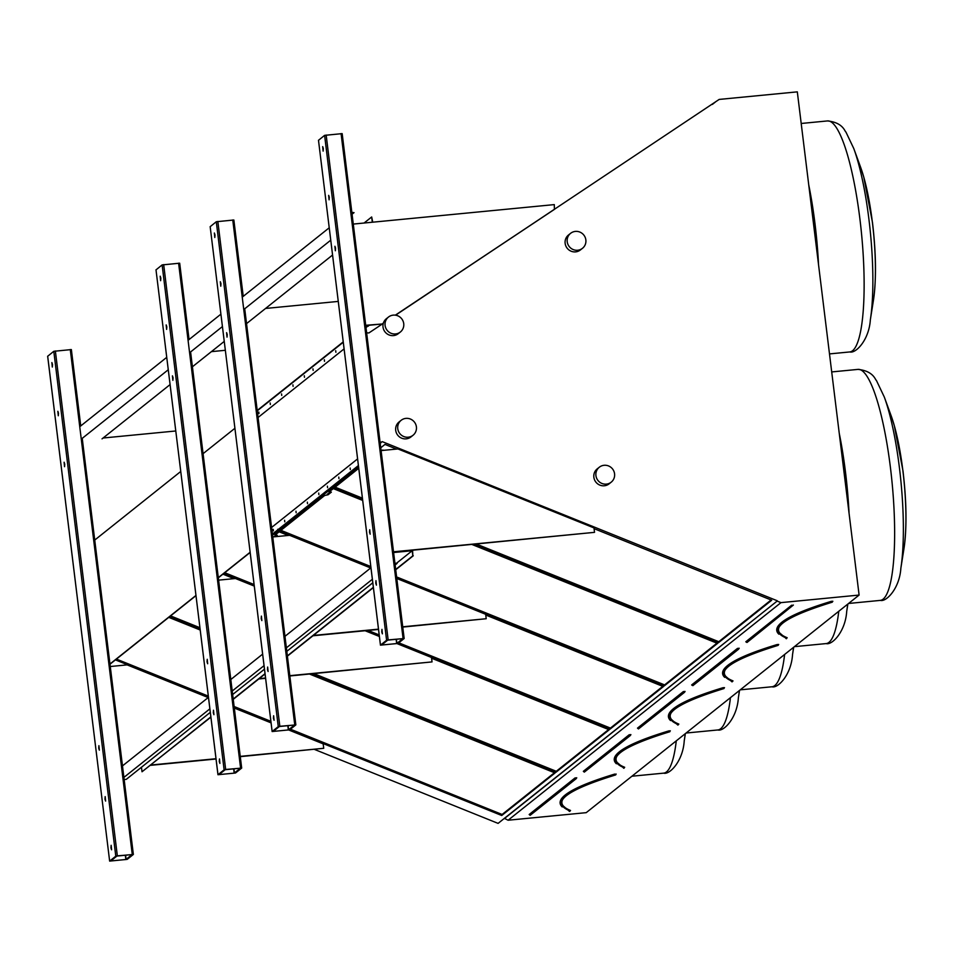 <?xml version="1.0" encoding="UTF-8"?>
<svg xmlns="http://www.w3.org/2000/svg" width="953" height="953" viewBox="0 0 953 953"><rect width="100%" height="100%" fill="white"/><g stroke="black" fill="none" stroke-linecap="round" stroke-linejoin="round"><path stroke-width="1.43" d="M314.585 749.463L498.085 823.38L504.387 818.353L508.092 820.223L586.226 812.659L859.106 595.065L797.316 91.857L719.181 99.422L395.578 315.193M127.214 859.368L133.36 854.448L117.35 855.865L115.789 856.187L109.643 861.107L127.214 859.368M235.534 772.99L241.681 768.07L225.67 769.488L224.11 769.81L217.963 774.729L235.534 772.99M289.7 729.807L295.847 724.888L279.837 726.293L278.264 726.627L272.129 731.535L289.7 729.807M94.752 540.053L180.736 471.485M133.325 854.424L82.232 438.344L133.36 854.448M109.976 664.003L195.949 595.446M241.645 768.047L203.049 453.688L234.891 428.302M218.297 577.625L250.115 552.264M257.239 410.481L343.223 341.924M295.811 724.852L244.718 308.784L295.847 724.888M272.463 534.442L358.435 465.886M398.02 643.43L404.167 638.51L388.157 639.916L386.596 640.249L380.45 645.157L398.02 643.43M569.37 811.313L569.858 810.669M562.222 806.941A300.898 37.81 -7 0 1 614.756 774.074L615.983 774.444L615.173 774.503A300.445 37.751 173 0 0 560.614 803.617L569.549 811.456L570.156 810.979M290.451 729.2L502.112 814.47L501.731 815.506L555.063 772.966L309.534 674.057M200.201 630.016L168.764 617.353M502.112 814.47L554.467 772.728M115.432 659.881L208.445 697.346L121.496 766.677M234.271 707.757L271.021 722.565M289.331 729.938L501.731 815.506M116.421 659.095L208.314 696.107M234.116 706.507L270.866 721.314M623.524 768.13L624.31 767.784A299.552 37.643 173 0 1 615.674 760.315C614.983 752.608 633.042 743.078 669.828 731.737L669.328 731.32A300.445 37.751 173 0 0 614.78 760.423L623.953 768.285M313.894 673.64L556.278 771.287L555.897 772.311L609.229 729.784L431.59 658.225M234.045 578.638L222.931 574.171M556.278 771.287L608.622 729.545M169.598 616.698L200.07 628.968M311.512 673.866L555.897 772.311M170.587 615.9L199.916 627.717M677.69 724.935L678.476 724.614M723.911 688.554L723.494 688.126A300.445 37.751 173 0 0 668.935 717.24L677.869 725.078L678.476 724.602A299.552 37.643 173 0 1 669.828 717.132C669.149 709.413 687.208 699.895 723.994 688.542L723.911 688.554M398.783 642.822L610.444 728.092L610.051 729.128L663.395 686.601L485.756 615.03M288.211 535.455L279.122 531.798M610.444 728.092L662.788 686.351M223.752 573.503L254.237 585.785M365.678 630.683L379.354 636.187M397.651 643.561L610.051 729.128M224.741 572.717L254.082 584.534M368.049 630.445L379.199 634.936M731.856 681.752L732.631 681.431M724.709 677.369A300.898 37.81 -7 0 1 777.243 644.514L778.47 644.871L777.66 644.943A300.445 37.751 173 0 0 723.101 674.045L732.035 681.883L732.357 681.109M396.603 576.946L664.598 684.909L664.217 685.934L717.549 643.406L472.009 544.497M362.688 500.444L333.288 488.603M664.598 684.909L716.954 643.168M279.956 531.143L370.931 567.785M396.758 578.197L664.217 685.934M280.944 530.344L370.8 566.547M508.092 820.223L780.972 602.63L859.106 595.065M504.268 818.675L777.136 601.093L780.972 602.63M504.387 818.353L777.136 601.093M473.998 544.306L718.383 642.751L771.716 600.223L594.076 528.653M396.531 449.077L384.964 444.42L380.747 447.791M334.11 487.948L362.557 499.408M380.735 442.823L382.236 441.632L777.267 600.771M380.199 443.336L381.009 442.692A0.786 0.762 51.4 0 1 380.616 442.847L382.236 441.632M380.056 442.18L381.641 442.025M110 664.217L195.973 595.649M218.32 577.84L250.139 552.466M383.309 323.353L368.882 332.954L366.631 332.835M712.379 104.413L715.822 101.661M476.381 544.068L718.765 641.714L771.108 599.973M718.765 641.714L718.383 642.751M335.099 487.162L362.402 498.157M786.011 638.558L786.809 638.224A299.552 37.643 173 0 1 778.148 630.755C777.469 623.036 795.529 613.518 832.314 602.165L831.814 601.748A300.445 37.751 173 0 0 777.255 630.862L786.439 638.724M396.662 643.585L402.869 638.641L387.692 640.142L381.569 645.026L396.662 643.585L396.138 639.296M404.132 638.486L342.175 133.623L324.604 135.362L318.493 140.305M329.297 197.259L328.666 195.353L329.095 199.832L329.297 197.259M375.78 583.224L376.411 585.13L375.97 580.663L375.78 583.224M335.551 248.197L334.92 246.279L335.349 250.758L335.551 248.197M369.526 532.298L370.157 534.204L369.728 529.725L369.526 532.298M323.317 148.549L322.686 146.631L323.115 151.11L323.317 148.549M381.76 631.946L382.391 633.852L381.962 629.373L381.76 631.946M365.749 325.581L382.141 323.996L383.356 323.186M365.714 325.295L382.141 323.996M395.412 315.169L554.42 209.374L554.289 204.609L353.277 224.074M382.558 323.663L383.38 323.127M395.34 315.157L554.837 209.041M393.518 551.799L594.529 532.346L593.981 527.914L397.937 448.946L381.093 450.578M594.529 532.346L393.553 552.085L412.589 550.25L412.828 555.825L412.196 550.727L393.613 552.526M288.342 729.962L294.548 725.019L279.372 726.52L273.249 731.404L288.342 729.962L287.818 725.674M243.206 296.383L233.854 220L216.283 221.739L210.172 226.683M220.977 283.637L220.346 281.731L220.774 286.21L220.977 283.637M267.459 669.602L268.091 671.508L267.65 667.04L267.459 669.602M227.231 334.574L226.6 332.657L227.028 337.136L227.231 334.574M261.205 618.676L261.837 620.582L261.396 616.103L261.205 618.676M214.997 234.926L214.365 233.008L214.794 237.488L214.997 234.926M273.44 718.324L274.071 720.23L273.63 715.751L273.44 718.324M234.176 773.157L240.382 768.201L225.206 769.702L219.083 774.586L234.176 773.157L233.652 768.857M179.688 263.195L189.063 339.542L179.688 263.195L162.117 264.922L156.006 269.878M166.811 326.831L166.179 324.913L166.608 329.393L166.811 326.831M213.293 712.796L213.925 714.702L213.496 710.223L213.293 712.796M173.065 377.757L172.433 375.851L172.862 380.33L173.065 377.757M207.039 661.858L207.671 663.764L207.242 659.297L207.039 661.858M160.831 278.109L160.199 276.203L160.628 280.682L160.831 278.109M219.273 761.507L219.905 763.413L219.476 758.945L219.273 761.507M125.856 859.535L132.062 854.579L116.885 856.08L110.762 860.964L125.856 859.535L125.331 855.234M80.719 425.943L71.368 349.572L53.797 351.3L47.686 356.255M58.49 413.197L57.859 411.291L58.288 415.77L58.49 413.197M104.973 799.174L105.604 801.08L105.164 796.601L104.973 799.174M64.744 464.135L64.113 462.229L64.542 466.696L64.744 464.135M98.719 748.236L99.35 750.142L98.909 745.663L98.719 748.236M52.51 364.487L51.879 362.581L52.308 367.048L52.51 364.487M110.953 847.884L111.584 849.79L111.144 845.311L110.953 847.884M338.244 301.422L265.565 308.45M402.726 626.8L486.209 618.723L485.661 614.292L396.793 578.495M486.209 618.723L402.762 627.086M370.681 567.976L289.617 535.324L272.772 536.944M312.941 635.782L378.52 629.433M313.346 635.448L378.484 629.147M225.313 350.287L211.399 351.645M289.795 675.677L432.043 661.906L431.495 657.487L397.175 643.656M432.043 661.906L289.831 675.963M379.389 636.485L365.094 630.731M254.272 586.083L235.451 578.507L218.606 580.139M258.775 678.965L265.589 678.31M259.192 678.643L265.553 678.024M175.757 430.982L103.079 438.011M240.239 756.372L323.722 748.284L323.174 743.864L288.854 730.034M323.722 748.284L240.275 756.658M271.057 722.862L234.307 708.067M208.195 697.548L127.13 664.884L110.286 666.516M150.455 765.342L216.033 759.005M150.86 765.021L215.997 758.719M394.971 563.604L397.103 563.39L395.138 564.962M122.901 778.196L209.874 708.853M231.234 691.818L264.041 665.659M286.388 647.837L372.361 579.281M124.164 779.542L126.296 779.34L210.303 712.344M232.651 694.534L264.469 669.161M286.817 651.34L372.79 582.783M229.816 680.311L262.623 654.139M284.971 636.33L370.943 567.774M210.863 716.87L142.021 771.763L210.899 717.144M233.235 699.335L265.053 673.962M287.401 656.14L373.385 587.584M395.721 569.763L413.268 555.778M233.211 699.049L265.029 673.676M287.365 655.867L373.35 587.298M395.686 569.489L412.828 555.825M396.853 562.973L412.196 550.727M142.021 771.763L141.461 767.248M394.911 563.163L397.103 563.39M351.895 212.841L354.039 212.638L352.074 214.199M364.082 223.026L371.67 216.974L372.313 222.228M371.67 216.974L372.742 222.18M102.031 438.856L170.063 384.607M192.411 366.786L224.229 341.412M246.565 323.603L332.549 255.035M81.267 439.119L168.24 369.764M189.599 352.741L222.406 326.581M243.754 309.546L330.727 240.204M79.754 426.718L166.715 357.363M188.075 340.34L220.882 314.18M242.241 297.145L329.202 227.803M351.848 212.4L354.039 212.638M270.175 402.964L270.354 404.525L270.175 402.964M292.916 384.833L293.083 386.382L292.916 384.833M258.811 412.03L258.978 413.59L258.811 412.03M281.552 393.899L281.719 395.447L281.552 393.899M304.293 375.756L304.46 377.317L304.293 375.756M324.342 359.769L324.508 361.33L324.342 359.769M312.965 368.835L313.144 370.395L312.965 368.835M335.706 350.704L335.885 352.265L335.706 350.704M256.286 411.601L343.259 342.258M263.397 405.668L262.825 406.395L263.397 405.668M275.798 395.781L275.226 396.508L275.798 395.781M288.211 385.882L287.627 386.608L288.211 385.882M300.612 375.994L300.028 376.721L300.612 375.994M317.563 362.474L316.98 363.212L317.563 362.474M329.964 352.586L329.393 353.313L329.964 352.586M365.785 325.914L368.394 325.771L365.976 327.522M365.857 326.498L367.191 326.402L365.869 326.641M368.43 326.105L367.489 325.747M365.821 326.236L367.524 326.081M400.367 332.013L398.306 333.657A9.554 9.292 -128.6 0 1 385.083 331.978A9.554 9.292 -128.6 0 1 386.382 318.707L388.455 317.063A9.554 9.292 -128.6 0 1 401.916 319.064A9.554 9.292 -128.6 0 1 400.367 332.013A9.554 9.292 -128.6 0 1 387.144 330.322A9.554 9.292 -128.6 0 1 388.455 317.063M582.486 248.292L580.425 249.936A9.554 9.292 -128.6 0 1 566.964 247.947A9.554 9.292 -128.6 0 1 568.5 234.998L570.573 233.342A9.554 9.292 -128.6 0 1 583.796 235.034A9.554 9.292 -128.6 0 1 581.866 248.757A9.554 9.292 -128.6 0 1 569.024 246.291A9.554 9.292 -128.6 0 1 570.573 233.342M413.042 435.259L410.981 436.915A9.554 9.292 -128.6 0 1 395.757 430.732A9.554 9.292 -128.6 0 1 399.069 421.965L401.13 420.321A9.554 9.292 -128.6 0 1 414.352 422A9.554 9.292 -128.6 0 1 403.81 436.557A9.554 9.292 -128.6 0 1 401.13 420.321M611.207 482.17L609.146 483.826A9.554 9.292 -128.6 0 1 593.91 477.644A9.554 9.292 -128.6 0 1 597.221 468.876L599.294 467.232A9.554 9.292 -128.6 0 1 612.517 468.912A9.554 9.292 -128.6 0 1 601.974 483.469A9.554 9.292 -128.6 0 1 599.294 467.232M338.934 478.644L338.768 477.084L338.934 478.644M350.311 469.567L350.132 468.018L350.311 469.567M327.57 487.71L327.391 486.149L327.57 487.71M307.509 503.696L307.342 502.136L307.509 503.696M284.768 521.827L284.602 520.267L284.768 521.827M318.886 494.631L318.707 493.07L318.886 494.631M296.145 512.762L295.978 511.201L296.145 512.762M273.404 530.892L273.237 529.332L273.404 530.892M272.546 535.193L278.395 530.535L277.764 529.272L278.705 530.285L291.487 520.445L290.391 520.004M291.106 520.398L303.888 510.558L302.792 510.117M303.507 510.51L316.301 500.67L315.193 500.23M315.908 500.623L333.252 487.15L332.144 486.709M332.859 487.102L345.653 477.262L344.557 476.822M345.26 477.215L358.054 467.363L356.958 466.934M278.705 530.285L277.99 529.904M272.761 536.908L275.762 536.479L277.216 535.3L274.893 535.169L324.687 495.465L328.082 494.762L331.382 492.117L329.059 491.986L358.733 468.316M330.989 492.058L329.428 492.07M276.823 535.241L275.226 534.931M328.273 493.368L329.202 493.166L328.273 493.368M274.119 536.563L275.036 536.348L274.119 536.563M327.367 494.095L328.297 493.892L327.367 494.095M383.487 450.34L381.081 450.531M382.784 450.364L381.045 450.197M382.749 450.03L383.666 450.328M574.993 777.97L576.744 777.803L576.196 778.684L575.481 778.375L576.196 778.684L530.154 815.303L529.177 814.505L574.993 777.97L575.481 778.375L529.665 814.898L530.523 815.018M529.177 814.505L529.892 814.553M615.9 774.42L614.756 774.074M616.138 774.039L615.662 774.92C578.876 786.261 560.829 795.791 561.508 803.51A299.552 37.643 173 0 0 570.144 810.967L570.525 810.455L569.87 810.681M562.592 799.686A299.099 37.584 173 0 0 570.525 810.455M685.183 733.75A108.356 21.538 84.5 0 1 684.218 740.969C682.932 761.256 669.578 774.968 663.657 773.145A116.04 23.063 -95.5 0 0 676.285 740.85M629.147 734.787L630.898 734.62L630.362 735.502L629.647 735.192L630.362 735.502L584.308 772.121L583.343 771.311L629.147 734.787L629.647 735.192L583.832 771.716L584.689 771.823M616.377 763.746A300.898 37.81 -7 0 1 668.911 730.88L670.352 730.832L668.911 730.88M616.758 756.503A299.099 37.584 173 0 0 624.68 767.272M739.349 690.568A108.356 21.538 84.5 0 1 738.372 697.775C737.098 718.074 723.744 731.785 717.823 729.962A116.04 23.063 -95.5 0 0 730.451 697.656M683.313 691.604L685.064 691.425L684.528 692.307L683.801 691.997L684.528 692.307L638.474 728.938L637.497 728.128L683.313 691.604L683.801 691.997L637.998 728.533L638.855 728.64M670.543 720.563A300.898 37.81 -7 0 1 723.077 687.697L724.506 687.649L723.077 687.697M670.912 713.309A299.099 37.584 173 0 0 678.846 724.077M793.504 647.385A108.356 21.538 84.5 0 1 792.539 654.592C791.252 674.879 777.898 688.59 771.99 686.768A116.04 23.063 -95.5 0 0 784.617 654.473M692.164 685.362L691.664 684.933L737.467 648.409L737.967 648.814L692.152 685.338L693.01 685.445M737.467 648.409L739.23 648.243L737.967 648.814L738.682 649.124L692.879 685.648L692.39 684.981M691.664 684.933L692.378 684.981M778.696 644.466A299.099 37.584 173 0 0 778.625 644.478L777.243 644.514M778.387 644.847L778.148 645.36C741.363 656.7 723.315 666.23 723.994 673.938A299.552 37.643 173 0 0 732.631 681.407L732.345 681.109M725.078 670.126A299.099 37.584 173 0 0 733.012 680.895M847.67 604.19A108.356 21.538 84.5 0 1 846.705 611.409C845.418 631.696 832.064 645.407 826.144 643.585A116.04 23.063 -95.5 0 0 838.771 611.278M778.863 634.186A300.898 37.81 -7 0 1 831.397 601.319L832.243 602.189M832.862 601.272L832.779 601.283A299.099 37.584 173 0 1 832.862 601.272L831.397 601.319M779.244 626.931A299.099 37.584 173 0 0 787.166 637.712M745.83 641.75L791.633 605.226L792.134 605.62L746.306 642.167L745.83 641.75L747.176 642.262M793.027 605.334L791.633 605.226M839.248 433.329A116.04 23.063 84.5 0 1 845.502 472.235A116.04 23.063 84.5 0 1 849.063 513.286M900.859 568.214L903.98 548.523A84.043 16.701 -95.5 0 0 902.896 470.806A84.043 16.701 -95.5 0 0 891.138 415.758L884.301 397.032A108.356 21.538 84.5 0 1 899.453 468.006A108.356 21.538 84.5 0 1 900.859 568.214C899.584 588.513 886.23 602.213 880.31 600.39A116.04 23.063 -95.5 0 0 890.471 467.887A116.04 23.063 -95.5 0 0 857.95 369.395L831.707 371.932M808.74 184.882A116.04 23.063 84.5 0 1 814.994 223.776A116.04 23.063 84.5 0 1 818.556 264.827M870.351 319.755L873.472 300.076A84.043 16.701 -95.5 0 0 872.388 222.347A84.043 16.701 -95.5 0 0 860.63 167.299L853.793 148.573A108.356 21.538 84.5 0 1 868.957 219.547A108.356 21.538 84.5 0 1 870.351 319.755C869.076 340.054 855.723 353.766 849.802 351.943A116.04 23.063 -95.5 0 0 859.963 219.428A116.04 23.063 -95.5 0 0 827.442 120.936L801.199 123.473M793.384 605.048L747.033 642.465L746.318 642.179M403.071 638.474L341.079 133.599M388.157 639.916L326.164 135.04M386.596 640.249L324.604 135.362M380.473 645.121L318.481 140.246L380.45 645.157M396.924 643.537L396.4 639.272M294.751 724.852L232.758 219.964M279.837 726.293L217.844 221.418M278.264 726.627L216.283 221.739M272.153 731.499L210.16 226.623L272.129 731.535M288.604 729.915L288.08 725.65M203.049 453.688L190.564 351.967M240.585 768.047L178.592 263.159M225.67 769.488L163.678 264.6M224.11 769.81L162.117 264.922M217.987 774.694L155.994 269.806L217.963 774.729M234.438 773.097L233.914 768.833M132.264 854.424L70.272 349.537M117.35 855.865L55.357 350.978M115.789 856.187L53.797 351.3M47.65 356.219L109.643 861.107L47.674 356.184M126.118 859.475L125.593 855.21M344.081 348.893L257.107 418.248M270.616 528.26L357.578 458.905M277.966 529.689L290.057 520.04M290.367 519.802L302.47 510.153M302.768 509.915L314.871 500.265M315.169 500.015L331.823 486.745M332.12 486.506L344.224 476.857M344.521 476.607L356.625 466.958M356.934 466.72L358.399 465.552M271.426 534.895L277.657 529.928M357.673 467.315L358.531 466.636M685.386 733.596L684.218 740.969M663.657 773.145L631.934 776.218M739.552 690.401L738.372 697.775M717.823 729.962L686.089 733.036M793.706 647.218L792.539 654.592M771.99 686.768L740.255 689.841M847.872 604.035L846.705 611.409M826.144 643.585L794.409 646.658M880.31 600.39L848.575 603.463M849.802 351.943L829.491 353.908M860.63 167.299L863.799 177.187L872.483 222.502C876.105 253.284 876.438 279.134 873.472 300.076M891.138 415.758L894.307 425.646L902.991 470.961C906.613 501.731 906.946 527.593 903.98 548.523M857.95 369.395C873.961 370.979 875.414 380.485 876.379 380.378L884.301 397.032M827.442 120.936C843.453 122.52 844.906 132.026 845.871 131.919L853.793 148.573M404.167 638.51L342.175 133.623M243.229 296.359L233.854 220M241.681 768.07L190.588 351.943M80.743 425.92L71.368 349.572M343.211 341.889L342.044 342.83M262.742 406.061L257.239 410.445M275.143 396.162L263.076 405.799M287.556 386.275L275.477 395.9M299.957 376.387L287.877 386.013M316.896 362.867L300.278 376.125M329.309 352.979L317.23 362.605M341.71 343.092L329.643 352.717"/></g></svg>
